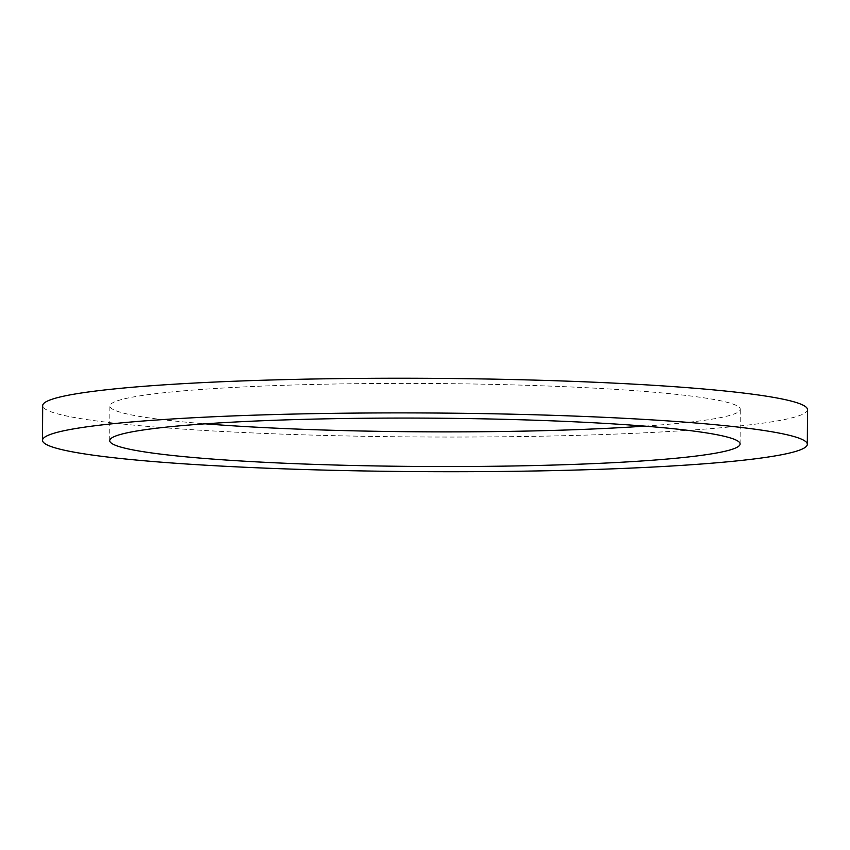 <?xml version="1.0" encoding="UTF-8"?>
<svg xmlns="http://www.w3.org/2000/svg" width="850" height="850" viewBox="0 0 850 850"><rect width="100%" height="100%" fill="white"/><g stroke="black" fill="none" stroke-linecap="round" stroke-linejoin="round"><path stroke-width="0.64" stroke-dasharray="4.25 3.19" d="M644.81 426.126A315.201 24.183 -179.7 0 0 740.286 409.296A315.201 24.183 -179.7 0 0 553.658 386.24A315.201 24.183 -179.7 0 0 214.689 388.546A315.201 24.183 -179.7 0 0 109.894 405.992A315.201 24.183 -179.7 0 0 205.19 423.831M807.5 409.647A382.415 29.336 0.3 0 1 424.936 436.985A382.415 29.336 0.3 0 1 42.681 405.641M740.106 443.955L740.286 409.296M109.714 440.661L109.894 405.992"/><path stroke-width="1.27" d="M205.19 423.831A315.201 24.183 -179.7 0 0 644.81 426.126M214.508 423.204A315.201 24.183 0.3 0 1 553.477 420.899A315.201 24.183 0.3 0 1 740.106 443.955A315.201 24.183 0.3 0 1 424.788 466.491A315.201 24.183 0.3 0 1 109.714 440.661A315.201 24.183 0.3 0 1 214.508 423.204M42.5 440.311L42.681 405.641A382.415 29.336 0.3 0 1 169.819 384.476A382.415 29.336 0.3 0 1 581.071 381.671A382.415 29.336 0.3 0 1 807.5 409.647L807.319 444.316A382.415 29.336 -179.7 0 0 580.89 416.33A382.415 29.336 -179.7 0 0 169.639 419.135A382.415 29.336 -179.7 0 0 42.5 440.311A382.415 29.336 -179.7 0 0 424.756 471.644A382.415 29.336 -179.7 0 0 807.319 444.316"/></g></svg>

